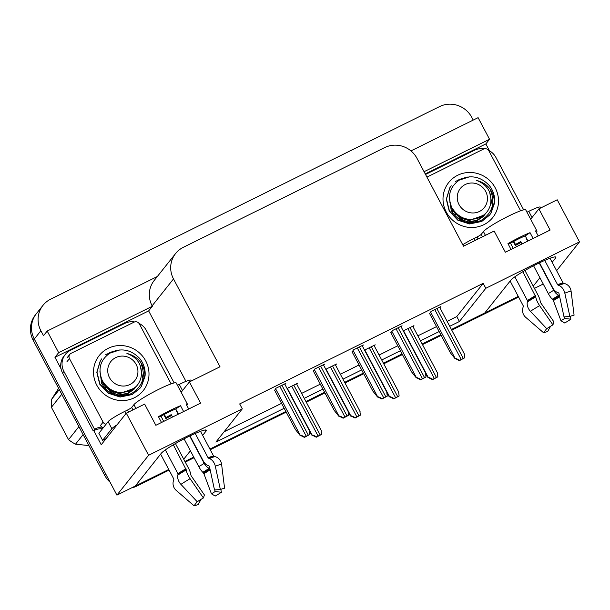 <?xml version="1.0" encoding="UTF-8"?>
<svg xmlns="http://www.w3.org/2000/svg" width="610" height="610" viewBox="0 0 610 610"><rect width="100%" height="100%" fill="white"/><g stroke="black" fill="none" stroke-linecap="round" stroke-linejoin="round"><path stroke-width="0.91" d="M552.164 262.3L555.504 258.099A25.727 2.806 152.1 0 0 555.862 257.145A25.727 2.806 152.1 0 0 534.596 265.258A25.727 2.806 152.1 0 0 510.753 280.264L484.752 312.983L451.415 329.491L518.256 296.391M61.038 368.814L54.946 357.308L148.649 310.902L185.958 381.364M449.73 326.297L459.406 321.508L485.796 288.294L579.5 241.888L557.212 199.798L538.889 208.872L550.113 230.054L505.354 252.22L494.138 231.03L463.508 246.204L416.996 158.348A24.118 23.264 38.5 0 0 384.796 147.551L183.259 247.347A24.118 23.264 38.5 0 0 175.596 253.531A24.118 23.264 38.5 0 0 173.499 278.923L220.012 366.778L189.382 381.944L200.606 403.134L155.847 425.292L144.631 404.11L126.308 413.176L101.237 444.736L93.78 430.645M425.246 173.934L485.85 143.922L489.502 150.83M157.35 276.498L47.199 331.047L58.644 352.656L152.347 306.25L148.649 310.902M58.644 352.656L54.946 357.308M424.064 171.7L489.548 139.271L485.85 143.922M175.596 253.531L154.216 280.44A24.118 23.264 38.5 0 0 152.119 305.831L152.347 306.25M489.548 139.271L478.103 117.661L410.965 150.914M47.199 331.047L43.501 335.698L40.885 330.75A24.118 23.264 -141.5 0 1 42.982 305.358A24.118 23.264 -141.5 0 1 50.645 299.174L439.596 106.575A24.118 23.264 -141.5 0 1 471.789 117.372L473.223 120.078M579.5 241.888L556.61 270.695M110.067 482.174A24.118 23.264 -141.5 0 1 104.653 475.274L105.705 473.947L34.29 339.053A24.118 23.264 -141.5 0 1 36.386 313.662A24.118 23.264 -141.5 0 0 34.29 339.053L116.922 495.129L148.596 455.274L242.3 408.868L215.91 442.082L284.176 408.281M126.308 413.176L148.596 455.274M202.657 435.372L205.997 431.178A25.727 2.806 152.1 0 0 206.355 430.218A25.727 2.806 152.1 0 0 185.089 438.331A25.727 2.806 152.1 0 0 161.246 453.337L135.245 486.056L116.922 495.129M183.732 459.2L190.404 450.798M440.824 334.737L422.15 343.987L440.824 334.737M402.089 353.922L383.408 363.163L402.089 353.922M363.346 373.106L344.673 382.348L363.346 373.106M324.604 392.291L305.93 401.532L324.604 392.291M285.861 411.475L209.916 449.082L285.861 411.475M193.736 457.096L184.929 461.457L193.736 457.096M533.239 286.128L539.911 277.725M543.243 284.016L534.436 288.385M304.237 398.345L322.911 389.096M342.98 379.161L361.654 369.912M381.723 359.976L400.396 350.727M420.465 340.792L439.139 331.543M189.382 381.944L181.155 392.299M538.889 208.872L530.662 219.226M447.107 321.356L456.783 316.567L483.181 283.345L239.684 403.927L242.3 408.868M483.181 283.345L485.796 288.294M456.783 316.567L459.406 321.508M224.083 431.796L281.553 403.34M301.622 393.397L320.296 384.155M340.365 374.212L359.038 364.971M379.107 355.028L397.781 345.786M417.842 335.843L436.516 326.602M323.681 365.306L324.596 364.155L314.806 369.004L313.395 371.116M362.424 346.122L363.339 344.978L353.548 349.82L352.138 351.932M401.166 326.937L402.074 325.793L392.283 330.635L390.873 332.747M439.909 307.753L440.816 306.609L431.026 311.451L429.615 313.563M284.946 384.491L285.854 383.339L276.063 388.189L274.652 390.301M335.561 365.146L336.468 364.002L326.678 368.852L326.007 369.69M374.304 345.962L375.211 344.818L365.421 349.667L364.75 350.506M413.039 326.777L413.954 325.633L404.163 330.483L403.492 331.321M296.818 384.33L297.726 383.187L287.935 388.029L287.264 388.875M168.749 469.471L137.906 484.744A24.118 23.264 -141.5 0 1 135.466 485.774M104.653 475.274L33.23 340.388A24.118 23.264 -141.5 0 1 35.327 314.996L42.982 305.358M518.591 297.032L451.758 330.132M441.167 335.37L422.494 344.619M402.425 354.555L383.751 363.804M363.682 373.739L345.008 382.988M324.939 392.924L306.266 402.173M286.204 412.108L210.252 449.722M194.071 457.729L185.265 462.098M169.084 470.104L136.846 486.071A24.118 23.264 -141.5 0 1 131.402 487.962M321.63 434.373L316.308 437.217L312.091 435.098C312.488 434.838 313.982 435.433 316.575 436.882A4.018 0.435 152.1 0 1 318.115 436.066L320.219 435.029A4.018 0.435 152.1 0 1 321.63 434.373L321.18 430.599M311.962 435.265L309.697 432.399M309.758 434.533L304.436 437.378L300.219 435.258C300.616 434.999 302.11 435.593 304.703 437.034A4.018 0.435 152.1 0 1 306.243 436.226L308.34 435.189A4.018 0.435 152.1 0 1 309.758 434.533L309.308 430.759M274.546 390.103L295.423 429.524L300.082 435.426M360.373 415.189L355.05 418.033L350.834 415.913C351.23 415.654 352.725 416.249 355.317 417.697A4.018 0.435 152.1 0 1 356.858 416.889L358.954 415.845A4.018 0.435 152.1 0 1 360.373 415.189L359.923 411.414M350.704 416.081L348.432 413.214M399.115 396.012L393.793 398.849L389.577 396.729C389.973 396.469 391.467 397.064 394.06 398.513A4.018 0.435 152.1 0 1 395.6 397.705L397.697 396.66A4.018 0.435 152.1 0 1 399.115 396.012L398.666 392.23M389.439 396.896L387.175 394.029M437.858 376.827L432.536 379.664L428.312 377.544C428.708 377.285 430.21 377.88 432.803 379.329A4.018 0.435 152.1 0 1 434.343 378.52L436.44 377.476A4.018 0.435 152.1 0 1 437.858 376.827L437.408 373.046M428.182 377.712L425.917 374.845M348.501 415.349L343.178 418.193L338.954 416.073C339.358 415.814 340.853 416.409 343.445 417.85A4.018 0.435 152.1 0 1 344.986 417.042L347.082 416.005A4.018 0.435 152.1 0 1 348.501 415.349L348.051 411.575M313.288 370.918L334.166 410.339L338.825 416.241M387.236 396.164L381.921 399.009L377.697 396.889C378.093 396.63 379.588 397.224 382.188 398.673A4.018 0.435 152.1 0 1 383.728 397.857L385.825 396.82A4.018 0.435 152.1 0 1 387.236 396.164L386.786 392.39M352.031 351.734L372.901 391.155L377.567 397.057M425.978 376.98L420.656 379.824L416.439 377.704C416.836 377.445 418.33 378.04 420.923 379.489A4.018 0.435 152.1 0 1 422.463 378.673L424.56 377.636A4.018 0.435 152.1 0 1 425.978 376.98L425.528 373.206M390.766 332.549L411.643 371.97L416.31 377.872M464.721 357.796L459.399 360.64L455.182 358.52C455.578 358.261 457.073 358.855 459.666 360.304A4.018 0.435 152.1 0 1 461.206 359.488L463.303 358.451A4.018 0.435 152.1 0 1 464.721 357.796L464.271 354.021M429.509 313.365L450.386 352.786L455.052 358.688M478.103 238.975L477.035 236.954A4.018 0.435 152.1 0 0 481.191 234.392L483.433 231.571A24.118 2.631 -27.9 0 1 508.374 216.199A24.118 2.631 -27.9 0 1 525.728 209.893L536.945 231.083A24.118 2.631 152.1 0 0 535.549 230.915L538.211 235.948M533.125 238.472L530.044 232.662A24.118 2.631 152.1 0 0 519.59 237.381A24.118 2.631 152.1 0 0 507.947 243.603L511.02 249.414M539.499 262.818L552.782 287.912A8.845 6.298 -111.5 0 0 557.601 292.518L558.424 292.83A0.801 0.572 68.5 0 1 558.973 293.532L564.014 316.864L569.87 316.491L564.822 293.166A8.845 6.298 -111.5 0 0 558.851 285.411L558.028 285.099A0.801 0.572 68.5 0 1 557.586 284.679L544.738 260.401M550.022 258.251L563.091 282.933A0.801 0.762 -99.1 0 0 563.587 283.33L564.601 283.581A8.845 8.372 80.9 0 1 571.097 291.168L574.086 315.156A18.491 2.013 -27.9 0 0 569.87 316.491M536.297 232.334A24.118 2.631 152.1 0 0 536.945 231.083M522.03 243.962L520.757 241.545A16.081 1.754 -27.9 0 1 515.458 244.435L515.374 245.472A24.118 2.631 152.1 0 0 521.176 242.345M515.374 245.472L513.33 241.613M510.128 281.05L523.258 305.839A0.801 0.762 80.9 0 1 523.311 306.494L522.983 307.524A8.845 8.372 -99.1 0 0 525.675 317.291L543.548 332.717L546.697 328.637M522.831 271.724L535.763 296.849A8.845 2.684 60.1 0 0 539.621 305.64L552.927 324.886A18.491 2.013 -27.9 0 0 546.743 328.691L530.433 311.306A8.845 6.13 -124 0 1 527.337 302.034L527.528 301.188A0.801 0.557 56 0 0 527.429 300.593L514.84 276.826M513.223 248.323L510.509 243.192A16.081 1.754 -27.9 0 1 525.24 235.895L527.955 241.026M526.384 238.052A16.081 1.754 -27.9 0 1 526.125 238.228L527.68 241.163M539.217 262.956L553.674 290.246A8.845 6.13 56 0 0 558.653 295.278L559.431 295.659M564.288 316.849L564.624 318.466A11.033 1.205 -27.9 0 1 560.941 320.738L553.377 300.57L552.294 299.197A8.845 2.684 -119.9 0 1 548.298 293.562L533.582 265.777M515.458 244.435L513.826 241.346M552.927 324.886L553.91 321.866L540.605 302.629L540.178 301.142A8.845 2.684 60.1 0 0 538.05 295.209L524.958 270.489M550.533 326.289L547.765 331.375A18.491 2.013 -27.9 0 1 543.548 332.717M564.624 318.466L570.891 319.175A18.491 2.013 -27.9 0 1 564.707 322.987L560.941 320.738M570.891 319.175L570.304 316.323M540.78 207.934L540.353 207.125A16.081 1.754 152.1 0 0 528.779 211.327L526.964 212.227M477.035 236.954L474.237 238.342A16.081 1.754 152.1 0 0 462.731 244.732M425.536 174.475L474.45 150.251A16.081 15.509 -141.5 0 1 484.073 148.87M488.526 150.304A16.081 15.509 -141.5 0 1 495.915 157.449L523.662 209.855M507.947 243.603L510.509 243.192M525.24 235.895L530.044 232.662M128.596 412.047L127.528 410.027A4.018 0.435 152.1 0 0 131.684 407.465L133.925 404.643A24.118 2.631 -27.9 0 1 158.867 389.271A24.118 2.631 -27.9 0 1 176.221 382.966L187.438 404.155A24.118 2.631 152.1 0 0 186.042 403.988L188.703 409.02M183.618 411.544L180.537 405.734A24.118 2.631 152.1 0 0 170.083 410.461A24.118 2.631 152.1 0 0 158.44 416.676L161.513 422.486M189.992 435.898L203.275 460.985A8.845 6.298 -111.5 0 0 208.094 465.59L208.917 465.903A0.801 0.572 68.5 0 1 209.466 466.604L214.506 489.937L220.362 489.563L215.315 466.238A8.845 6.298 -111.5 0 0 209.344 458.484L208.521 458.171A0.801 0.572 68.5 0 1 208.079 457.752L195.231 433.481M200.515 431.323L213.584 456.005A0.801 0.762 -99.1 0 0 214.079 456.402L215.094 456.661A8.845 8.372 80.9 0 1 221.59 464.24L224.579 488.229A18.491 2.013 -27.9 0 0 220.362 489.563M186.79 405.406A24.118 2.631 152.1 0 0 187.438 404.155M172.523 417.034L171.25 414.617A16.081 1.754 -27.9 0 1 165.95 417.507L165.867 418.544A24.118 2.631 152.1 0 0 171.669 415.418M165.867 418.544L163.823 414.686M160.621 454.122L173.751 478.919A0.801 0.762 80.9 0 1 173.804 479.567L173.476 480.596A8.845 8.372 -99.1 0 0 176.168 490.364L194.041 505.789L197.19 501.717M173.324 444.797L186.256 469.921A8.845 2.684 60.1 0 0 190.114 478.713L203.42 497.958A18.491 2.013 -27.9 0 0 197.236 501.763L180.926 484.378A8.845 6.13 -124 0 1 177.83 475.114L178.021 474.26A0.801 0.557 56 0 0 177.922 473.665L165.34 449.905M163.716 421.396L161.002 416.264A16.081 1.754 -27.9 0 1 175.733 408.967L178.448 414.099M176.877 411.132A16.081 1.754 -27.9 0 1 176.618 411.3L178.173 414.236M189.71 436.028L204.167 463.325A8.845 6.13 56 0 0 209.146 468.35L209.924 468.739M214.781 489.921L215.117 491.538A11.033 1.205 -27.9 0 1 211.434 493.81L203.87 473.642L202.787 472.27A8.845 2.684 -119.9 0 1 198.791 466.635L184.075 438.849M165.95 417.507L164.319 414.419M203.42 497.958L204.403 494.939L191.098 475.701L190.671 474.222A8.845 2.684 60.1 0 0 188.543 468.282L175.451 443.561M201.025 499.369L198.258 504.455A18.491 2.013 -27.9 0 1 194.041 505.789M215.117 491.538L221.384 492.255A18.491 2.013 -27.9 0 1 215.2 496.06L211.434 493.81M221.384 492.255L220.797 489.395M117.074 424.804A16.081 1.754 152.1 0 0 111.843 428.723L102.61 440.351A16.081 1.754 -27.9 0 1 106.01 438.727M191.273 381.014L190.846 380.198A16.081 1.754 152.1 0 0 179.271 384.399L177.457 385.306M127.528 410.027L124.73 411.414A16.081 1.754 152.1 0 0 108.107 421.662L98.866 433.283L102.61 440.351M62.578 373.046L63.897 371.391A16.081 15.509 -141.5 0 1 65.293 354.463L63.974 356.118A16.081 15.509 38.5 0 0 62.578 373.046L93.239 430.957A16.081 15.509 -141.5 0 1 102.45 428.777M65.293 354.463A16.081 15.509 -141.5 0 1 70.402 350.338L124.943 323.33A16.081 15.509 -141.5 0 1 134.566 321.95M139.019 323.384A16.081 15.509 -141.5 0 1 146.408 330.529L174.155 382.935M93.239 430.957L94.558 429.295A16.081 15.509 -141.5 0 1 102 427.084M63.897 371.391L94.558 429.295M158.44 416.676L161.002 416.264M175.733 408.967L180.537 405.734M495.236 187.865A28.136 27.137 -141.5 0 1 483.844 224.701A28.136 27.137 -141.5 0 1 446.284 212.105A28.136 27.137 -141.5 0 1 457.675 175.268A28.136 27.137 -141.5 0 1 495.236 187.865M449.387 198.082L451.24 210.534C458.575 222.048 468.541 225.342 481.115 220.416C492.262 213.248 495.427 203.351 490.615 190.716M464.98 221.933L467.962 222.314L477.134 220.652L484.538 214.949M484.706 214.735L485.575 213.515M457.95 218.487L468.289 221.903L477.462 220.24L485.751 213.332M484.012 215.543L484.828 214.247M474.481 222.543L483.547 216.192M484.188 215.345L485.019 214.064M426.931 177.121L483.532 149.092A4.018 3.873 -141.5 0 1 488.9 150.891L520.62 210.793M469.38 176.831L455.281 181.406L467.374 177.045M492.384 205.776L489.594 192.074M145.729 360.937A28.136 27.137 -141.5 0 1 134.337 397.773A28.136 27.137 -141.5 0 1 96.776 385.177A28.136 27.137 -141.5 0 1 108.168 348.34A28.136 27.137 -141.5 0 1 145.729 360.937M99.887 371.154L101.733 383.606C109.068 395.12 119.034 398.414 131.607 393.488C142.755 386.321 145.92 376.423 141.108 363.789M115.473 395.005L118.454 395.387L127.627 393.724L135.031 388.021M135.199 387.815L136.068 386.587M108.443 391.559L118.782 394.975L127.955 393.313L136.243 386.404M134.505 388.616L135.321 387.319M124.974 395.615L134.048 389.264M134.68 388.417L135.511 387.144M106.018 424.286A4.018 3.873 -141.5 0 1 103.113 422.15L69.464 358.596A4.018 3.873 -141.5 0 1 71.088 353.327L134.025 322.164A4.018 3.873 -141.5 0 1 139.393 323.963L171.113 383.873M103.38 427.61A4.018 3.873 -141.5 0 1 100.475 425.475L103.113 422.15M119.873 349.904L105.774 354.486L117.867 350.117M142.877 378.856L140.094 365.154M451.575 211.174L453.253 211.754M454.153 212.135L455.563 212.837M460.649 216.741L462.128 218.471M462.708 219.272L463.89 221.178M452.841 213.241L455.807 214.811M459.124 217.45L461.656 220.423M451.24 185.783L449.944 187.605L446.474 199.028L449.387 210.869L457.912 219.935L469.807 223.748L481.915 221.255L489.67 214.956L491.012 213.081L494.565 203.054C493.787 190.915 487.733 183.343 476.41 180.346C487.474 184.655 492.201 192.539 490.592 204.007C489.296 209.756 486.101 214.095 481.015 217.015C468.899 221.979 459.2 218.914 451.911 207.796C446.962 195.802 449.783 186.325 460.39 179.378C471.141 174.612 480.771 176.641 489.266 185.463A24.118 23.264 -141.5 0 1 494.565 203.054M451.08 185.989L449.776 187.811L446.314 199.234L449.219 211.083L457.752 220.141L469.647 223.954L481.747 221.46L489.502 215.162L490.844 213.294L494.519 201.727M463.196 178.12L458.819 179.714M461.884 178.646L458.651 179.919M479.468 211.449A15.311 14.77 -141.5 0 1 459.025 204.586A15.311 14.77 -141.5 0 1 465.216 184.54A15.311 14.77 -141.5 0 1 485.667 191.395A15.311 14.77 -141.5 0 1 479.468 211.449M481.351 217.663L481.686 216.916M481.801 217.61L482.045 217.198M482.174 216.962L482.548 216.245M482.358 217.107L483.364 215.536M482.716 216.71L484.012 214.964M468.205 221.895L477.096 220.24L484.294 214.728M450.897 205.578L452.589 209.726L459.604 217.129L469.372 220.225L482.83 215.871M481.137 217.831L481.465 217.076M481.969 217.145L482.335 216.42M482.197 217.282L483.242 215.566M482.876 216.504L483.882 215.071M449.921 202.406L452.262 210.137L459.277 217.541L469.044 220.645L483.7 215.216M83.112 434.594L75.495 444.194L88.923 445.567M75.495 444.194A44.217 42.647 -141.5 0 1 68.549 439.665L78.903 426.634M61.762 394.274L51.408 407.305L68.549 439.665M51.408 407.305A44.217 42.647 -141.5 0 1 51.675 399.214L59.3 389.615M58.606 388.303L51.675 399.214M102.068 384.254L103.746 384.826M104.645 385.207L106.056 385.909M111.142 389.82L112.621 391.544M113.201 392.344L114.383 394.251M103.334 386.313L106.3 387.891M109.617 390.522L112.148 393.496M101.733 358.855L100.436 360.678L96.967 372.1L99.88 383.949L108.405 393.008L120.3 396.82L132.408 394.327L140.163 388.029L141.505 386.16L145.058 376.126C144.28 363.987 138.226 356.423 126.903 353.419C137.967 357.727 142.694 365.611 141.085 377.079C139.789 382.828 136.594 387.167 131.508 390.087C119.392 395.059 109.693 391.986 102.404 380.876C97.455 368.875 100.276 359.404 110.883 352.45C121.634 347.692 131.264 349.713 139.759 358.535A24.118 23.264 -141.5 0 1 145.058 376.126M101.573 359.061L100.269 360.891L96.807 372.306L99.712 384.155L108.245 393.214L120.139 397.034L132.24 394.533L139.995 388.234L141.337 386.366L145.012 374.807M113.689 351.192L109.312 352.786M112.377 351.718L109.144 352.992M129.96 384.521A15.311 14.77 -141.5 0 1 109.518 377.666A15.311 14.77 -141.5 0 1 115.717 357.612A15.311 14.77 -141.5 0 1 136.16 364.467A15.311 14.77 -141.5 0 1 129.96 384.521M131.844 390.736L132.179 389.988M132.294 390.69L132.538 390.27M132.667 390.034L133.041 389.317M132.85 390.187L133.857 388.608M133.209 389.79L134.505 388.036M118.698 394.967L127.589 393.313L134.856 387.708M101.39 378.65L103.082 382.798L110.097 390.202L119.865 393.305L133.323 388.944M131.63 390.903L131.958 390.148M132.462 390.217L132.827 389.493M132.69 390.354L133.735 388.639M133.369 389.577L134.375 388.143M100.414 375.478L102.754 383.21L109.769 390.613L119.537 393.717L134.192 388.288M554.871 256.901L555.504 258.099M40.885 330.75L33.23 340.388M173.499 278.923L152.119 305.831M205.364 429.981L205.997 431.178M136.846 486.071L137.906 484.744M287.478 388.616L312.091 435.098M291.694 386.168L318.115 436.066M293.799 385.131L320.219 435.029M275.606 388.768L300.219 435.258M279.822 386.328L306.243 436.226M281.919 385.291L308.34 435.189M326.22 369.431L350.834 415.913M330.437 366.984L356.858 416.889M332.534 365.947L358.954 415.845M364.963 350.247L389.577 396.729M369.18 347.799L395.6 397.705M371.276 346.762L397.697 396.66M403.698 331.062L428.312 377.544M407.922 328.615L434.343 378.52M410.019 327.578L436.44 377.476M314.341 369.584L338.954 416.073M318.565 367.144L344.986 417.042M320.662 366.107L347.082 416.005M353.083 350.399L377.697 396.889M357.308 347.959L383.728 397.857M359.404 346.922L385.825 396.82M391.826 331.215L416.439 377.704M396.042 328.775L422.463 378.673M398.147 327.738L424.56 377.636M430.568 312.03L455.182 358.52M434.785 309.59L461.206 359.488M436.882 308.553L463.303 358.451M557.586 284.679A24.118 2.631 -27.9 0 1 563.091 282.933M483.433 231.571L485.43 235.346M527.429 300.593A24.118 2.631 -27.9 0 1 535.488 295.621M553.674 290.246A16.081 1.754 -27.9 0 1 548.298 293.562M558.653 295.278A19.017 2.074 -27.9 0 1 552.294 299.197M559.454 295.758A19.833 2.158 -27.9 0 1 552.896 299.792M559.66 296.719A20.038 2.181 -27.9 0 1 553.377 300.57M530.433 311.306A27.496 2.997 -27.9 0 1 539.621 305.64M564.822 293.166A27.496 2.997 -27.9 0 1 571.097 291.168M527.337 302.034A25.201 2.745 -27.9 0 1 535.763 296.849M558.851 285.411A25.201 2.745 -27.9 0 1 564.601 283.581M527.528 301.188A24.385 2.661 -27.9 0 1 535.679 296.163M558.028 285.099A24.385 2.661 -27.9 0 1 563.587 283.33M532.042 217.488L528.779 211.327M474.237 238.342L475.304 240.355M481.191 234.392L482.472 236.81M208.079 457.752A24.118 2.631 -27.9 0 1 213.584 456.005M133.925 404.643L135.923 408.418M177.922 473.665A24.118 2.631 -27.9 0 1 185.981 468.693M204.167 463.325A16.081 1.754 -27.9 0 1 198.791 466.635M209.146 468.35A19.017 2.074 -27.9 0 1 202.787 472.27M209.947 468.831A19.833 2.158 -27.9 0 1 203.389 472.864M210.153 469.791A20.038 2.181 -27.9 0 1 203.87 473.642M180.926 484.378A27.496 2.997 -27.9 0 1 190.114 478.713M215.315 466.238A27.496 2.997 -27.9 0 1 221.59 464.24M177.83 475.114A25.201 2.745 -27.9 0 1 186.256 469.921M209.344 458.484A25.201 2.745 -27.9 0 1 215.094 456.661M178.021 474.26A24.385 2.661 -27.9 0 1 186.172 469.235M208.521 458.171A24.385 2.661 -27.9 0 1 214.079 456.402M182.535 390.568L179.271 384.399M124.73 411.414L125.919 413.664M108.107 421.662L111.843 428.723M131.684 407.465L132.965 409.882M69.464 358.596L66.825 361.913M296.529 383.781L321.333 430.629M284.656 383.934L309.461 430.79M335.271 364.597L360.075 411.445M374.006 345.412L398.818 392.261M412.749 326.228L437.561 373.076M323.392 364.75L348.203 411.605M362.134 345.573L386.938 392.421M400.877 326.388L425.681 373.236M439.619 307.204L464.423 354.052M69.814 354.364L67.169 357.681"/></g></svg>

